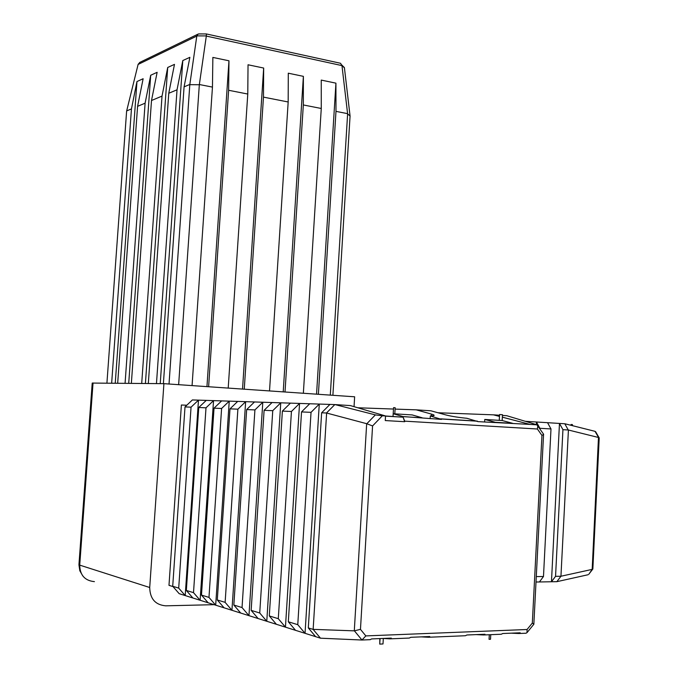 <?xml version="1.0" encoding="UTF-8"?>
<svg xmlns="http://www.w3.org/2000/svg" width="678" height="678" viewBox="0 0 678 678"><rect width="100%" height="100%" fill="white"/><g stroke="black" fill="none" stroke-linecap="round" stroke-linejoin="round"><path stroke-width="1.02" d="M206.426 33.934L206.315 36.078L341.966 65.605L340.551 63.274L339.627 63.071M341.882 65.029L344.432 67.902L350.068 116.014L347.619 113.87L330.296 395.121M106.921 383.104L126.617 111.133L138.134 64.291L139.931 62.325M138.092 64.452L196.798 36.061L197.976 34.146L199.205 33.925M341.966 65.605L347.619 113.87M196.798 36.061L189.806 84.665L199.324 84.742L206.315 36.078M199.391 84.53L212.46 87.098L212.858 57.418L228.969 60.791L228.63 90.276L247.775 94.039L248.038 64.774L263.674 68.046L263.471 97.123L288.175 101.98L288.286 73.199L303.38 76.351L303.329 104.954L321.27 108.48L321.253 80.089L335.924 83.157L335.983 111.37L347.585 113.65M599.208 438.107L598.479 437.48L592.174 569.393L588.979 574.029M588.038 574.749L556.85 581.673L560.943 576.258L555.553 576.334L551.468 581.758L556.85 581.673M525.306 421.301L536.459 421.996L539.883 428.293L550.994 428.954L547.553 422.691L564.91 423.775L594.928 431.31L596.081 432.513M592.174 569.393L592.869 568.656M533.874 624.218L532.323 623.065L527.069 629.506L527.043 632.599L526.094 633.21L519.001 633.506M543.281 433.784L543.57 434.386L541.951 435.437L532.323 623.065M536.9 424.835L537.79 426.013L537.4 429.005L541.951 435.437M354.425 630.862L361.967 640.024L365.84 635.905L360.467 629.354L372.569 425.937L366.671 423.691L354.289 630.854L360.467 629.354M361.967 640.024L320.491 638.193L305.041 633.32L297.769 624.675L311.041 412.334L319.279 404.071L309.71 403.766L301.532 411.927L311.041 412.334M362.103 640.015L370.222 639.676L371.578 638.922L391.308 638.108L389.935 638.862L382.968 638.447M390.181 638.846L409.343 638.057L410.732 637.303L429.767 636.523L428.36 637.261L421.233 636.871M428.615 637.252L465.472 635.727L466.905 634.989L484.956 634.252L483.516 634.972L476.176 634.608M483.778 634.964L501.296 634.235L502.754 633.515L520.195 632.794L518.729 633.515L511.263 633.167M385.528 416.004L403.088 417.199L404.681 421.708L404.715 421.157L537.4 429.005M372.569 425.937L382.358 415.775L385.528 415.961L385.257 420.563L404.681 421.708M536.866 424.784L478.041 421.631L466.888 418.284C458.447 417.47 451.531 416.377 446.132 414.995L430.852 410.792L416.224 409.843L431.361 414.063C433.937 414.792 434.725 415.334 433.717 415.682L430.31 415.953L441.497 419.402L402.859 416.546L404.715 421.157M502.44 415.428L506.729 415.707L536.747 424.742M402.859 416.546L393.223 413.75L393.579 407.631L395.172 407.732L394.816 413.843L412.199 414.928L421.953 417.716M393.011 416.58L393.579 407.631M394.816 413.843L393.223 413.75M430.149 418.707L430.31 415.953M382.358 415.775L375.366 414.894L335.034 404.588L329.94 404.419L321.635 412.792L326.491 412.995L366.671 423.691M385.528 415.961L350.39 405.588L335.034 404.588M490.762 634.676L490.516 639.261L489.05 639.32L489.296 634.735M332.89 395.299L350.068 116.014M189.806 84.665L169.025 384.019M178.645 384.68L199.324 84.742M192.069 385.604L212.46 87.098M437.988 412.758L493.474 414.843L499.474 416.419M499.533 415.241L493.474 414.843M192.399 399.935L185.009 406.91L191.052 407.173L198.484 400.139L192.399 399.935M172.712 586.267L179.178 593.674L185.204 595.572L178.704 588.106L172.712 586.267L185.009 406.91M198.764 407.503L186.34 590.445L192.891 597.996L185.204 595.572L198.484 400.139L206.248 400.384L198.764 407.503L206.002 407.817L213.536 400.622L206.248 400.384M214.036 408.156L201.485 595.098L208.138 602.793L200.12 600.267L213.536 400.622L221.638 400.893L214.036 408.156L221.596 408.487L229.24 401.139L221.638 400.893M229.995 408.842L217.299 599.962L224.062 607.81L215.68 605.174L229.24 401.139L237.698 401.41L229.995 408.842L237.885 409.181L245.648 401.673L237.698 401.41M246.665 409.563L233.842 605.039L240.715 613.056L231.944 610.293L245.648 401.673L254.487 401.961L246.665 409.563L254.92 409.919L262.801 402.232L254.487 401.961M264.106 410.317L251.157 610.361L258.14 618.548L248.962 615.658L262.801 402.232L272.048 402.537L264.106 410.317L272.751 410.682L280.751 402.817L272.048 402.537M282.379 411.097L269.293 615.929L276.387 624.294L266.776 621.268L280.751 402.817L290.438 403.13L282.379 411.097L291.438 411.487L299.557 403.427L290.438 403.13M297.769 624.675L288.32 621.777L295.532 630.328L285.446 627.15L299.557 403.427L309.71 403.766M295.532 630.328L305.041 633.32L319.279 404.071L329.94 404.419M334.83 404.58L326.491 412.995M326.626 413.08L313.143 629.396L320.491 638.193M354.289 630.854L313.27 629.37M178.704 588.106L191.052 407.173M276.387 624.294L285.446 627.15L278.294 618.692L269.293 615.929M258.14 618.548L266.776 621.268L259.733 612.997L251.157 610.361M240.715 613.056L248.962 615.658L242.038 607.556L233.842 605.039M224.062 607.81L231.944 610.293L225.13 602.361L217.299 599.962M208.138 602.793L215.68 605.174L208.977 597.403L201.485 595.098M192.891 597.996L200.12 600.267L193.51 592.648L186.34 590.445M193.51 592.648L206.002 407.817M208.977 597.403L221.596 408.487M225.13 602.361L237.885 409.181M242.038 607.556L254.92 409.919M259.733 612.997L272.751 410.682M278.294 618.692L291.438 411.487M313.143 629.396L308.304 627.913L315.634 636.659M321.635 412.792L308.304 627.913M547.553 422.691L536.459 421.996L536.332 424.614M564.791 423.767L568.266 429.979L562.935 429.666L559.469 423.436L551.468 581.758L539.417 581.961L543.485 576.503L550.994 428.954M568.266 429.979L598.479 437.48M568.418 430.038L560.943 576.258M592.064 569.41L561.096 576.207M536.01 582.012L539.417 581.961M543.485 576.503L536.281 576.597M562.935 429.666L555.553 576.334M572.334 425.64L572.393 424.555L571.045 424.504L571.003 425.309M572.537 425.691L572.393 424.555M502.169 420.529L499.262 420.352L499.576 414.529L502.483 414.716L502.169 420.529L512.449 423.258M494.948 422.182L484.762 419.445L499.262 420.352M502.347 417.165L529.62 424.309M383.324 638.473L383.002 643.956L379.739 644.1L380.07 638.566M379.739 644.1L379.849 638.574M126.65 110.929L131.456 108.912L136.964 81.546L143.134 78.724L137.583 106.336L145.109 103.183L150.702 75.258L157.135 72.309L151.508 100.505L162.025 96.098L167.712 67.469L174.483 64.368L168.763 93.267L177.034 89.801L182.797 60.554L189.882 57.316L184.077 86.852L189.798 84.453M151.508 100.505L131.363 383.35M141.702 383.451L162.025 96.098M150.702 75.258L128.718 383.324M125.074 383.282L145.109 103.183M137.583 106.336L117.684 383.214M136.964 81.546L115.243 383.189M111.658 383.155L131.456 108.912M263.471 97.123L244.258 389.197M269.522 390.935L288.175 101.98M263.674 68.046L242.529 389.079M228.206 388.087L247.775 94.039M228.63 90.276L208.621 386.74M228.969 60.791L206.951 386.63M184.077 86.852L163.39 383.663M484.762 419.445L484.626 422.03M357.806 407.775L393.452 409.037M395.096 409.097L416.224 409.843M94.42 581.631C84.869 580.699 79.962 575.19 79.724 565.121L78.97 564.249L92.216 383.07L163.915 383.663L149.711 587.504L79.724 565.121L93.039 382.968M214.095 604.674L165.712 605.827C155.33 604.886 149.999 598.776 149.711 587.504M354.043 406.664L354.636 396.791L163.915 383.663M172.983 586.572L168.983 585.343L181.382 405.012L186.789 405.232M301.532 411.927L288.32 621.777M539.883 428.293L539.849 428.928M303.38 76.351L283.218 391.876M303.329 104.954L285.014 392.003M168.763 93.267L148.321 383.511M167.712 67.469L145.414 383.485M182.797 60.554L160.237 383.629M156.465 383.595L177.034 89.801M335.924 83.157L316.55 394.172M335.983 111.37L318.389 394.299M303.354 393.265L321.27 108.48M341.941 65.435L344.432 67.902M196.823 35.892L206.332 35.909M595.03 431.344L598.581 437.505M527.069 629.506L365.84 635.905M477.185 421.097L440.666 418.86M375.366 414.894L366.823 423.725M431.361 414.063L431.25 415.945M340.551 63.274L206.434 33.968M344.365 67.546L341.89 65.096M197.976 34.146L139.626 62.478M206.434 33.934L198.586 33.925M592.852 569.011L599.216 437.827M588.775 574.3L592.733 569.164M599.038 437.649L595.598 431.674M533.942 624.133L527.043 632.599M543.57 434.386L533.857 623.997M537.79 426.013L543.637 434.284M536.993 424.843L529.899 424.403M512.729 423.352L495.22 422.284M477.456 421.199L440.929 418.962M422.216 417.817L403.122 416.648M403.088 417.199L385.519 416.131M78.936 564.782L79.818 570.757L82.818 575.969"/></g></svg>

